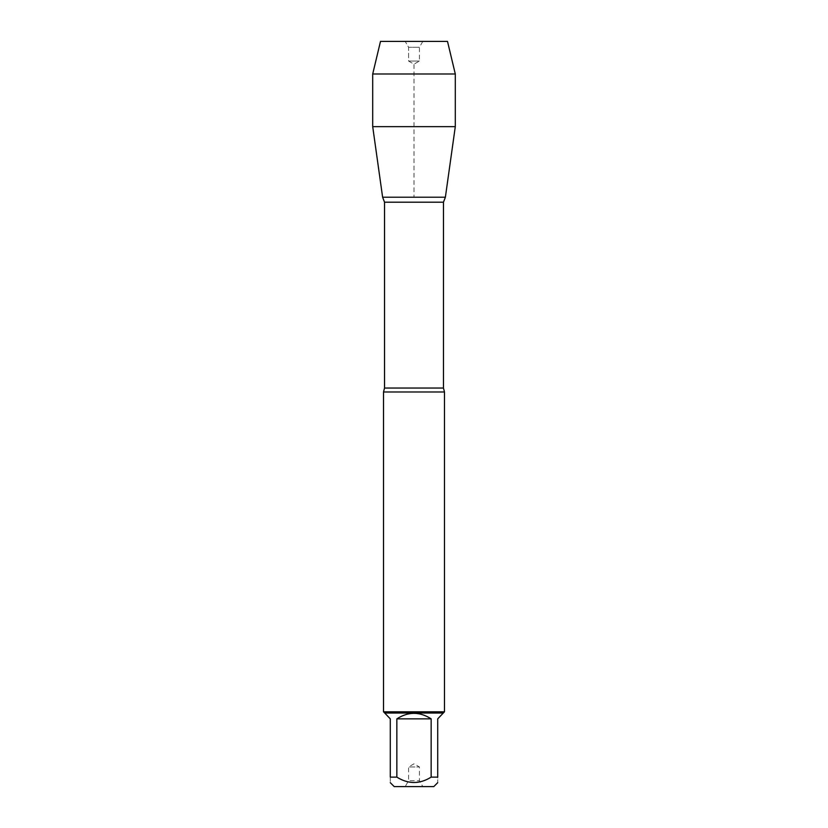 <?xml version="1.0" encoding="UTF-8"?>
<svg xmlns="http://www.w3.org/2000/svg" width="828" height="828" viewBox="0 0 828 828"><rect width="100%" height="100%" fill="white"/><g stroke="black" fill="none" stroke-linecap="round" stroke-linejoin="round"><path stroke-width="0.62" stroke-dasharray="4.14 3.1" d="M394.221 786.6L433.779 786.6M384.73 713.301L390.288 718.859L390.288 777.119C390.288 784.282 390.288 784.282 390.288 777.119L396.85 777.119C408.276 784.282 419.713 784.282 431.15 777.119L437.712 777.119C437.712 784.282 437.712 784.282 437.712 777.119L437.712 718.859L443.27 713.301M443.27 713.032L384.73 713.032M396.85 777.119L396.85 718.859C408.287 711.511 419.713 711.511 431.15 718.859L431.15 777.119M383.519 391.986L444.481 391.986M445.381 197.219L382.619 197.219L445.381 197.219M444.481 711.811L383.519 711.811M405.192 786.6L422.808 786.6L405.192 786.6L408.577 780.732L419.423 780.732L408.577 780.732L408.577 766.956L419.423 766.956L408.577 766.956L414 763.82L419.423 766.956L419.423 780.732L422.808 786.6M431.15 718.859L396.85 718.859M372.704 126.643L455.296 126.643M372.704 73.982L455.296 73.982M422.808 41.4L419.423 47.268L419.423 61.044L414 64.18L408.577 61.044L419.423 61.044L408.577 61.044L408.577 47.268L419.423 47.268L408.577 47.268L405.192 41.4L422.808 41.4L405.192 41.4L408.577 47.268L408.577 61.044L414 64.18L414 197.219M447.503 41.4L380.497 41.4M443.466 388.042L384.534 388.042M384.534 202.198L443.466 202.198"/><path stroke-width="1.24" d="M437.712 782.667L433.779 786.6L394.221 786.6L390.288 782.667M390.288 777.119C390.288 784.282 390.288 784.282 390.288 777.119L390.288 718.859L384.73 713.032L443.27 713.032L437.712 718.859L437.712 777.119C437.712 784.282 437.712 784.282 437.712 777.119L431.15 777.119C419.713 784.282 408.276 784.282 396.85 777.119L390.288 777.119M431.15 777.119L431.15 718.859C419.713 711.511 408.287 711.511 396.85 718.859L396.85 777.119M455.296 73.982L372.704 73.982L380.497 41.4L447.503 41.4L455.296 73.982L455.296 126.643L372.704 126.643L382.619 197.219L445.381 197.219L382.619 197.219L384.534 202.198L384.534 388.042L383.519 391.986L383.519 711.811L444.481 711.811L444.481 391.986L383.519 391.986M384.73 713.032L383.519 711.811M396.85 718.859L431.15 718.859M405.192 41.4L380.497 41.4L372.704 73.982L372.704 126.643L382.619 197.219L414 197.219M384.534 388.042L443.466 388.042L444.481 391.986M443.466 388.042L443.466 202.198L384.534 202.198M443.466 202.198L445.381 197.219L455.296 126.643M443.27 713.032L444.481 711.811M372.704 73.982L372.704 126.643"/></g></svg>
